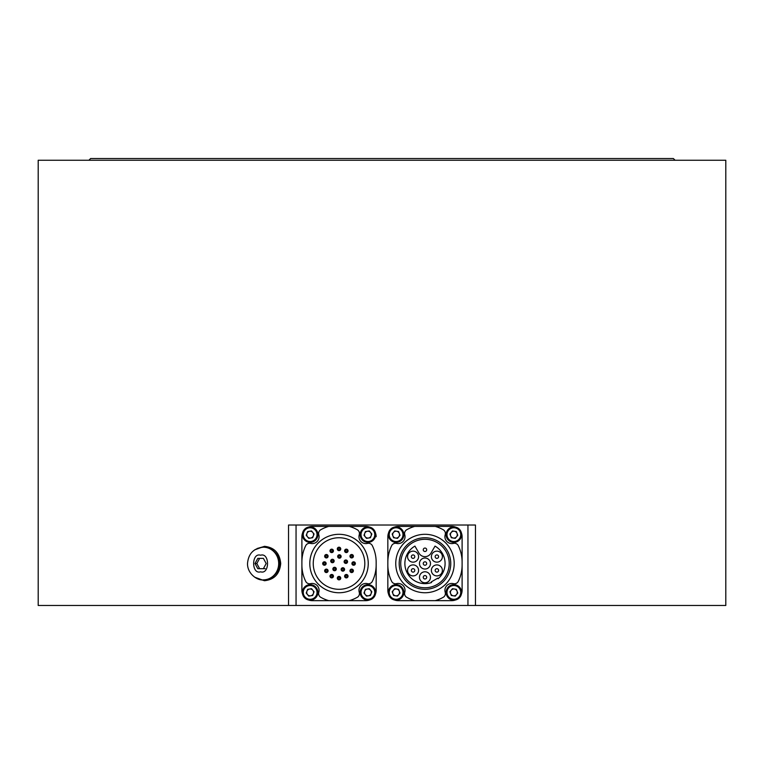 <?xml version="1.0" encoding="UTF-8"?>
<svg xmlns="http://www.w3.org/2000/svg" width="764" height="764" viewBox="0 0 764 764"><rect width="100%" height="100%" fill="white"/><g stroke="black" fill="none" stroke-linecap="round" stroke-linejoin="round"><path stroke-width="1.15" d="M301.895 590.343L301.895 536.71L301.895 590.343A10.314 10.314 0 0 0 302.592 594.067M308.484 527.093A10.314 10.314 0 0 1 312.209 526.396L349.282 526.396A37.13 37.13 0 0 1 357.256 529.729A4.307 4.307 0 0 1 359.261 534.724A6.876 6.876 0 0 0 367.465 543.395A4.307 4.307 0 0 1 372.335 545.677A37.13 37.13 0 0 1 376.155 562.084L376.155 590.343A10.314 10.314 0 0 1 375.458 594.067M388.542 594.067A10.314 10.314 0 0 1 387.845 590.343L387.845 536.71A10.314 10.314 0 0 1 388.542 532.986M461.408 532.986A10.314 10.314 0 0 1 462.105 536.71L462.105 590.343A10.314 10.314 0 0 1 461.408 594.067M296.05 525.021L296.05 605.47L467.95 605.47L467.95 525.021L288.544 525.021L288.544 605.47L296.05 605.47M467.95 525.021L475.456 525.021L475.456 605.47L725.8 605.47L725.8 160.249L38.2 160.249L38.2 605.47L288.544 605.47M254.66 549.87L264.411 546.336C274.266 547.339 279.7 553.069 280.713 563.526C279.71 573.965 274.276 579.695 264.411 580.716L254.66 577.183M475.456 605.47L467.95 605.47M264.707 546.336L257.21 548.476M257.21 578.587L264.707 580.716M274.677 575.072A15.471 14.535 -90 0 0 274.677 551.98M88.91 160.249L90.63 158.53L673.37 158.53L675.089 160.249M455.516 599.96A10.314 10.314 0 0 1 451.791 600.657L414.718 600.657A37.13 37.13 0 0 1 406.744 597.324A4.307 4.307 0 0 1 404.739 592.329A6.876 6.876 0 0 0 396.535 583.658A4.307 4.307 0 0 1 391.665 581.375A37.13 37.13 0 0 1 387.845 564.968L387.845 536.71M387.845 562.084A37.13 37.13 0 0 1 391.665 545.677A4.307 4.307 0 0 1 396.535 543.395A6.876 6.876 0 0 0 404.739 534.724A4.307 4.307 0 0 1 406.744 529.729A37.13 37.13 0 0 1 414.718 526.396L435.232 526.396A37.13 37.13 0 0 1 443.206 529.729A4.307 4.307 0 0 1 445.211 534.724A6.876 6.876 0 0 0 453.415 543.395A4.307 4.307 0 0 1 458.285 545.677A37.13 37.13 0 0 1 462.105 562.084L462.105 590.343M435.232 600.657A37.13 37.13 0 0 0 443.206 597.324A4.307 4.307 0 0 0 445.211 592.329A6.876 6.876 0 0 1 453.415 583.658A4.307 4.307 0 0 0 458.285 581.375A37.13 37.13 0 0 0 462.105 564.968M414.718 526.396L398.159 526.396A10.314 10.314 0 0 0 394.434 527.093M394.434 599.96A10.314 10.314 0 0 0 398.159 600.657L414.718 600.657M455.516 527.093A10.314 10.314 0 0 0 451.791 526.396L435.232 526.396M462.105 536.71L462.105 562.084M387.845 590.343L387.845 564.968M460.73 534.733A6.876 6.876 0 0 0 451.514 528.182A6.876 6.876 0 0 0 448.63 539.117A6.876 6.876 0 0 0 459.88 537.951M460.73 592.492A6.876 6.876 0 0 0 451.514 585.94A6.876 6.876 0 0 0 448.63 596.875A6.876 6.876 0 0 0 459.88 595.71M402.972 534.733A6.876 6.876 0 0 0 393.756 528.182A6.876 6.876 0 0 0 390.872 539.117A6.876 6.876 0 0 0 402.122 537.951M402.972 592.492A6.876 6.876 0 0 0 393.756 585.94A6.876 6.876 0 0 0 390.872 596.875A6.876 6.876 0 0 0 402.122 595.71M303.27 534.733A6.876 6.876 0 0 1 312.486 528.182A6.876 6.876 0 0 1 315.37 539.117A6.876 6.876 0 0 1 304.12 537.951M302.592 532.986A10.314 10.314 0 0 0 301.895 536.71M361.028 592.492A6.876 6.876 0 0 1 370.244 585.94A6.876 6.876 0 0 1 373.128 596.875A6.876 6.876 0 0 1 361.878 595.71M369.566 599.96A10.314 10.314 0 0 1 365.841 600.657L312.209 600.657A10.314 10.314 0 0 1 308.484 599.96M376.155 562.084L376.155 590.343M303.27 592.492A6.876 6.876 0 0 1 312.486 585.94A6.876 6.876 0 0 1 315.37 596.875A6.876 6.876 0 0 1 304.12 595.71M361.028 534.733A6.876 6.876 0 0 1 370.244 528.182A6.876 6.876 0 0 1 373.128 539.117A6.876 6.876 0 0 1 361.878 537.951M376.155 536.71A10.314 10.314 0 0 0 375.458 532.986M369.566 527.093A10.314 10.314 0 0 0 365.841 526.396L349.282 526.396M301.895 562.084A37.13 37.13 0 0 1 305.715 545.677A4.307 4.307 0 0 1 310.585 543.395A6.876 6.876 0 0 0 318.789 534.724A4.307 4.307 0 0 1 320.794 529.729A37.13 37.13 0 0 1 328.768 526.396M328.768 600.657A37.13 37.13 0 0 1 320.794 597.324A4.307 4.307 0 0 1 318.789 592.329A6.876 6.876 0 0 0 310.585 583.658A4.307 4.307 0 0 1 305.715 581.375A37.13 37.13 0 0 1 301.895 564.968M349.282 600.657A37.13 37.13 0 0 0 357.256 597.324A4.307 4.307 0 0 0 359.261 592.329A6.876 6.876 0 0 1 367.465 583.658A4.307 4.307 0 0 0 372.335 581.375A37.13 37.13 0 0 0 376.155 564.968M339.025 547.196A1.719 1.719 0 0 1 340.515 549.774A1.719 1.719 0 0 1 337.535 549.774A1.719 1.719 0 0 1 339.025 547.196M347.19 549.383A1.719 1.719 0 0 1 347.19 552.362A1.719 1.719 0 0 1 344.612 550.873A1.719 1.719 0 0 1 347.19 549.383M353.169 555.361A1.719 1.719 0 0 1 351.679 557.94A1.719 1.719 0 0 1 350.189 555.361A1.719 1.719 0 0 1 353.169 555.361M355.356 563.526A1.719 1.719 0 0 1 352.777 565.016A1.719 1.719 0 0 1 352.777 562.037A1.719 1.719 0 0 1 355.356 563.526M353.398 570.832A1.719 1.719 0 0 1 350.361 571.94A1.719 1.719 0 0 1 351.087 569.218A1.719 1.719 0 0 1 353.398 570.832M348.05 576.18A1.719 1.719 0 0 1 344.717 576.772A1.719 1.719 0 0 1 346.035 574.49A1.719 1.719 0 0 1 348.05 576.18M340.744 578.138A1.719 1.719 0 0 1 339.025 579.857A1.719 1.719 0 0 1 337.306 578.138A1.719 1.719 0 0 1 339.025 576.419A1.719 1.719 0 0 1 340.744 578.138M333.438 576.18A1.719 1.719 0 0 1 330.86 577.67A1.719 1.719 0 0 1 330.86 574.69A1.719 1.719 0 0 1 333.438 576.18M328.09 570.832A1.719 1.719 0 0 1 324.881 571.692A1.719 1.719 0 0 1 325.922 569.17A1.719 1.719 0 0 1 328.09 570.832M322.694 563.526A1.719 1.719 0 0 1 325.273 562.037A1.719 1.719 0 0 1 325.273 565.016A1.719 1.719 0 0 1 322.694 563.526M324.881 555.361A1.719 1.719 0 0 1 327.861 555.361A1.719 1.719 0 0 1 326.371 557.94A1.719 1.719 0 0 1 324.881 555.361M330.86 549.383A1.719 1.719 0 0 1 333.438 550.873A1.719 1.719 0 0 1 330.86 552.362A1.719 1.719 0 0 1 330.86 549.383M339.397 554.76A1.719 1.719 0 0 1 340.887 557.338A1.719 1.719 0 0 1 337.908 557.338A1.719 1.719 0 0 1 339.397 554.76M347.477 561.168A1.719 1.719 0 0 1 345.481 563.383A1.719 1.719 0 0 1 344.564 560.547A1.719 1.719 0 0 1 347.477 561.168M344.583 569.447A1.719 1.719 0 0 1 341.298 570.145A1.719 1.719 0 0 1 342.511 567.767A1.719 1.719 0 0 1 344.583 569.447M336.303 569.008A1.719 1.719 0 0 1 333.572 570.402A1.719 1.719 0 0 1 333.801 567.48A1.719 1.719 0 0 1 336.303 569.008M330.802 560.47A1.719 1.719 0 0 1 333.715 559.85A1.719 1.719 0 0 1 332.798 562.676A1.719 1.719 0 0 1 330.802 560.47M339.025 537.741A25.785 25.785 0 0 1 361.353 576.419A25.785 25.785 0 0 1 316.697 576.419A25.785 25.785 0 0 1 339.025 537.741M339.025 534.303A29.223 29.223 0 0 1 368.248 563.526A29.223 29.223 0 0 1 339.025 592.749A29.223 29.223 0 0 1 309.802 563.526A29.223 29.223 0 0 1 339.025 534.303M306.937 533.425A3.438 3.438 0 0 1 312.81 532.479A3.438 3.438 0 0 1 310.69 538.037L310.69 538.037A3.438 3.438 0 0 1 306.937 533.425M307.204 536.481L306.23 535.278L307.644 531.563L311.559 530.942L314.061 534.017L312.648 537.732L308.732 538.353L306.23 535.278M313.087 532.814L314.061 534.017M312.906 527.418A7.735 7.735 0 0 0 302.916 531.887A7.735 7.735 0 0 0 307.386 541.877A7.735 7.735 0 0 0 317.375 537.407A7.735 7.735 0 0 0 312.906 527.418M303.719 532.193A6.876 6.876 0 0 1 315.484 530.311A6.876 6.876 0 0 1 311.234 541.437A6.876 6.876 0 0 1 303.719 532.193M263.58 547.196A16.331 15.347 90 0 1 263.828 547.196A16.331 15.347 90 0 1 279.175 563.526A16.331 15.347 90 0 1 263.828 579.857A16.331 15.347 90 0 1 263.58 579.857M254.995 563.526L257.793 558.369L263.389 558.369L266.187 563.526L263.389 568.683L257.793 568.683L254.995 563.526L256.828 563.526L259.626 568.683M265.223 568.683L263.857 568.683M259.626 558.369L256.828 563.526M263.341 547.196A16.331 15.347 90 0 1 278.688 563.526A16.331 15.347 90 0 1 263.341 579.857C258.137 580.898 247.374 574.261 247.507 563.631C248.348 553.709 253.619 548.237 263.341 547.196L263.828 547.196M306.937 591.183A3.438 3.438 0 0 1 312.81 590.238A3.438 3.438 0 0 1 310.69 595.796L310.69 595.796A3.438 3.438 0 0 1 306.937 591.183M307.204 594.239L306.23 593.036L307.644 589.321L311.559 588.7L314.061 591.775L312.648 595.49L308.732 596.111L306.23 593.036M313.087 590.572L314.061 591.775M312.906 585.176A7.735 7.735 0 0 0 302.916 589.646A7.735 7.735 0 0 0 307.386 599.635A7.735 7.735 0 0 0 317.375 595.166A7.735 7.735 0 0 0 312.906 585.176M303.719 589.951A6.876 6.876 0 0 1 315.484 588.07A6.876 6.876 0 0 1 311.234 599.196A6.876 6.876 0 0 1 303.719 589.951M364.695 533.425A3.438 3.438 0 0 1 370.569 532.479A3.438 3.438 0 0 1 368.449 538.037L368.449 538.037A3.438 3.438 0 0 1 364.695 533.425M364.963 536.481L363.989 535.278L365.402 531.563L369.318 530.942L371.82 534.017L370.406 537.732L366.491 538.353L363.989 535.278M370.846 532.814L371.82 534.017M370.664 527.418A7.735 7.735 0 0 0 360.675 531.887A7.735 7.735 0 0 0 365.144 541.877A7.735 7.735 0 0 0 375.134 537.407A7.735 7.735 0 0 0 370.664 527.418M361.477 532.193A6.876 6.876 0 0 1 373.243 530.311A6.876 6.876 0 0 1 368.993 541.437A6.876 6.876 0 0 1 361.477 532.193M361.477 589.951A6.876 6.876 0 0 1 373.243 588.07A6.876 6.876 0 0 1 368.993 599.196A6.876 6.876 0 0 1 361.477 589.951M360.675 589.646A7.735 7.735 0 0 0 365.144 599.635A7.735 7.735 0 0 0 375.134 595.166A7.735 7.735 0 0 0 370.664 585.176A7.735 7.735 0 0 0 360.675 589.646M365.402 589.321L369.318 588.7L371.82 591.775L370.406 595.49L366.491 596.111L363.989 593.036L365.402 589.321M370.301 589.904L370.569 590.238A3.438 3.438 0 0 1 368.449 595.796A3.438 3.438 0 0 1 364.695 591.183A3.438 3.438 0 0 1 370.569 590.238M370.846 590.572L371.82 591.775M364.963 594.239L363.989 593.036M450.645 535.87A3.438 3.438 0 0 1 454.399 531.257A3.438 3.438 0 0 1 456.519 536.815A3.438 3.438 0 0 1 450.645 535.87M452.89 537.971L451.352 537.732L449.939 534.017L452.441 530.942L456.356 531.563L457.77 535.278L455.268 538.353L451.352 537.732M454.819 531.324L456.356 531.563M451.094 527.418A7.735 7.735 0 0 0 446.625 537.407A7.735 7.735 0 0 0 456.614 541.877A7.735 7.735 0 0 0 461.084 531.887A7.735 7.735 0 0 0 451.094 527.418M447.427 537.102A6.876 6.876 0 0 1 454.943 527.857A6.876 6.876 0 0 1 459.193 538.983A6.876 6.876 0 0 1 447.427 537.102M450.645 593.628A3.438 3.438 0 0 1 454.399 589.015A3.438 3.438 0 0 1 456.519 594.573A3.438 3.438 0 0 1 450.645 593.628M452.89 595.729L451.352 595.49L449.939 591.775L452.441 588.7L456.356 589.321L457.77 593.036L455.268 596.111L451.352 595.49M454.819 589.082L456.356 589.321M451.094 585.176A7.735 7.735 0 0 0 446.625 595.166A7.735 7.735 0 0 0 456.614 599.635A7.735 7.735 0 0 0 461.084 589.646A7.735 7.735 0 0 0 451.094 585.176M447.427 594.86A6.876 6.876 0 0 1 454.943 585.616A6.876 6.876 0 0 1 459.193 596.741A6.876 6.876 0 0 1 447.427 594.86M392.887 535.87A3.438 3.438 0 0 1 396.64 531.257A3.438 3.438 0 0 1 398.76 536.815A3.438 3.438 0 0 1 392.887 535.87M395.131 537.971L393.594 537.732L392.18 534.017L394.682 530.942L398.598 531.563L400.011 535.278L397.509 538.353L393.594 537.732M397.06 531.324L398.598 531.563M393.336 527.418A7.735 7.735 0 0 0 388.866 537.407A7.735 7.735 0 0 0 398.856 541.877A7.735 7.735 0 0 0 403.325 531.887A7.735 7.735 0 0 0 393.336 527.418M389.669 537.102A6.876 6.876 0 0 1 397.184 527.857A6.876 6.876 0 0 1 401.434 538.983A6.876 6.876 0 0 1 389.669 537.102M389.669 594.86A6.876 6.876 0 0 1 397.184 585.616A6.876 6.876 0 0 1 401.434 596.741A6.876 6.876 0 0 1 389.669 594.86M388.866 595.166A7.735 7.735 0 0 0 398.856 599.635A7.735 7.735 0 0 0 403.325 589.646A7.735 7.735 0 0 0 393.336 585.176A7.735 7.735 0 0 0 388.866 595.166M392.18 591.775L394.682 588.7L398.598 589.321L400.011 593.036L397.509 596.111L393.594 595.49L392.18 591.775M396.22 588.939L396.64 589.015A3.438 3.438 0 0 1 398.76 594.573A3.438 3.438 0 0 1 392.887 593.628A3.438 3.438 0 0 1 396.64 589.015M397.06 589.082L398.598 589.321M395.131 595.729L393.594 595.49M454.198 563.526A29.223 29.223 0 0 0 410.363 538.219A29.223 29.223 0 0 0 410.363 588.834A29.223 29.223 0 0 0 454.198 563.526M424.975 539.288A24.238 24.238 0 0 0 403.984 575.645A24.238 24.238 0 0 0 445.966 575.645A24.238 24.238 0 0 0 424.975 539.288M424.975 589.311A25.785 25.785 0 0 1 402.647 550.634A25.785 25.785 0 0 1 447.303 550.634A25.785 25.785 0 0 1 424.975 589.311M424.622 548.094A1.719 1.719 0 0 1 426.608 550.309A1.719 1.719 0 0 1 423.695 550.92A1.719 1.719 0 0 1 424.622 548.094M413.066 551.15A5.501 5.501 0 0 0 408.301 559.401A5.501 5.501 0 0 0 417.832 559.401A5.501 5.501 0 0 0 413.066 551.15M424.975 558.026A5.501 5.501 0 0 0 420.21 566.277A5.501 5.501 0 0 0 429.74 566.277A5.501 5.501 0 0 0 424.975 558.026M436.884 551.15A5.501 5.501 0 0 0 432.118 559.401A5.501 5.501 0 0 0 441.649 559.401A5.501 5.501 0 0 0 436.884 551.15M436.884 564.902A5.501 5.501 0 0 0 432.118 573.153A5.501 5.501 0 0 0 441.649 573.153A5.501 5.501 0 0 0 436.884 564.902M424.975 571.778A5.501 5.501 0 0 0 420.21 580.029A5.501 5.501 0 0 0 429.74 580.029A5.501 5.501 0 0 0 424.975 571.778M413.066 564.902A5.501 5.501 0 0 0 408.301 573.153A5.501 5.501 0 0 0 417.832 573.153A5.501 5.501 0 0 0 413.066 564.902M419.016 553.212A6.876 6.876 0 0 0 430.934 553.212L435.031 546.107A20.112 20.112 0 0 1 438.125 578.74L437.791 578.157L431.24 581.939L431.574 582.521A20.112 20.112 0 0 1 414.919 546.107L419.016 553.212M411.786 571.548A1.719 1.719 0 0 1 412.703 568.722A1.719 1.719 0 0 1 414.699 570.937A1.719 1.719 0 0 1 411.786 571.548M425.328 578.959A1.719 1.719 0 0 1 423.342 576.744A1.719 1.719 0 0 1 426.255 576.132A1.719 1.719 0 0 1 425.328 578.959M438.517 570.937A1.719 1.719 0 0 1 435.604 571.548A1.719 1.719 0 0 1 436.531 568.722A1.719 1.719 0 0 1 438.517 570.937M438.164 555.504A1.719 1.719 0 0 1 437.247 558.331A1.719 1.719 0 0 1 435.251 556.116A1.719 1.719 0 0 1 438.164 555.504M426.694 563.526A1.719 1.719 0 0 0 424.115 562.037A1.719 1.719 0 0 0 424.115 565.016A1.719 1.719 0 0 0 426.694 563.526M411.433 556.116A1.719 1.719 0 0 1 414.346 555.504A1.719 1.719 0 0 1 413.419 558.331A1.719 1.719 0 0 1 411.433 556.116M343.724 569.447A0.859 0.859 0 0 1 342.807 570.297A0.859 0.859 0 0 1 342.024 569.314A0.859 0.859 0 0 1 342.931 568.588A0.859 0.859 0 0 1 343.724 569.447M339.884 548.915A0.859 0.859 0 0 0 338.595 548.17A0.859 0.859 0 0 0 338.595 549.66A0.859 0.859 0 0 0 339.884 548.915M332.464 550.443A0.859 0.859 0 0 0 331.06 550.319A0.859 0.859 0 0 0 331.423 551.684A0.859 0.859 0 0 0 332.464 550.443M326.801 555.476A0.859 0.859 0 0 0 325.559 555.925A0.859 0.859 0 0 0 326.218 557.071A0.859 0.859 0 0 0 326.801 555.476M330.974 575.75A0.859 0.859 0 0 0 331.5 577.011A0.859 0.859 0 0 0 332.579 576.18A0.859 0.859 0 0 0 330.974 575.75M347.076 551.302A0.859 0.859 0 0 0 346.035 550.061A0.859 0.859 0 0 0 345.672 551.427A0.859 0.859 0 0 0 347.076 551.302M325.273 563.526A0.859 0.859 0 0 0 323.984 562.781A0.859 0.859 0 0 0 323.984 564.271A0.859 0.859 0 0 0 325.273 563.526M327.231 570.832A0.859 0.859 0 0 0 325.942 570.087A0.859 0.859 0 0 0 325.942 571.577A0.859 0.859 0 0 0 327.231 570.832M339.884 578.138A0.859 0.859 0 0 0 338.595 577.393A0.859 0.859 0 0 0 338.595 578.883A0.859 0.859 0 0 0 339.884 578.138M347.19 576.18A0.859 0.859 0 0 0 345.901 575.435A0.859 0.859 0 0 0 345.901 576.925A0.859 0.859 0 0 0 347.19 576.18M352.538 570.832A0.859 0.859 0 0 0 351.249 570.087A0.859 0.859 0 0 0 351.249 571.577A0.859 0.859 0 0 0 352.538 570.832M354.496 563.526A0.859 0.859 0 0 0 353.207 562.781A0.859 0.859 0 0 0 353.207 564.271A0.859 0.859 0 0 0 354.496 563.526M352.538 556.221A0.859 0.859 0 0 0 351.249 555.476A0.859 0.859 0 0 0 351.249 556.966A0.859 0.859 0 0 0 352.538 556.221M340.257 556.479A0.859 0.859 0 0 0 338.968 555.734A0.859 0.859 0 0 0 338.968 557.223A0.859 0.859 0 0 0 340.257 556.479M346.703 561.702A0.859 0.859 0 0 0 345.414 560.957A0.859 0.859 0 0 0 345.414 562.447A0.859 0.859 0 0 0 346.703 561.702M333.295 560.996A0.859 0.859 0 0 0 332.006 560.251A0.859 0.859 0 0 0 332.006 561.741A0.859 0.859 0 0 0 333.295 560.996M335.444 569.008A0.859 0.859 0 0 0 334.154 568.263A0.859 0.859 0 0 0 334.154 569.753A0.859 0.859 0 0 0 335.444 569.008M260.591 555.227C269.845 552.286 269.845 574.767 260.591 571.816C251.337 574.767 251.337 552.286 260.591 555.227M263.341 579.857L263.828 579.857"/></g></svg>

